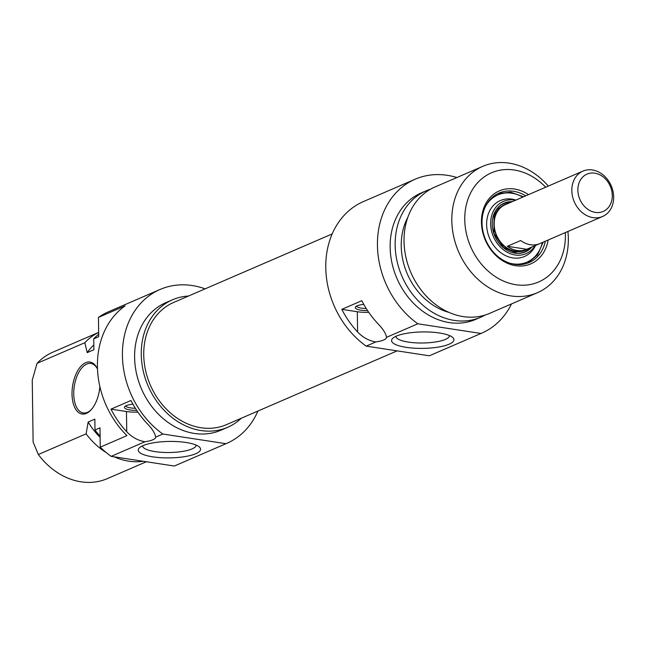 <?xml version="1.0" encoding="UTF-8"?>
<svg xmlns="http://www.w3.org/2000/svg" width="645" height="645" viewBox="0 0 645 645"><rect width="100%" height="100%" fill="white"/><g stroke="black" fill="none" stroke-linecap="round" stroke-linejoin="round"><path stroke-width="0.97" d="M160.113 289.452L108.449 311.793A83.858 68.297 66.6 0 0 98.443 317.396L125.114 305.867A83.858 68.297 66.6 0 0 126.928 435.633L100.257 447.162A83.858 68.297 66.6 0 0 111.15 456.362L144.98 441.736C138.103 440.6 132.023 437.286 126.742 431.787A83.858 68.297 -113.4 0 1 110.964 409.14L130.967 400.497A83.858 68.297 66.6 0 0 146.746 423.144C152.115 428.594 155.09 433.255 155.655 437.125L162.822 434.029A83.858 68.297 -113.4 0 1 122.429 356A83.858 68.297 -113.4 0 1 160.113 289.452A83.858 68.297 -113.4 0 1 205.118 288.855M257.936 411.034A83.858 68.297 -113.4 0 1 226.661 443.405A83.858 68.297 -113.4 0 1 225.984 443.696L174.311 466.037A83.858 68.297 66.6 0 0 174.997 465.746L226.661 443.405M100.257 447.162L99.991 427.845L94.992 430.013L94.839 419.129L88.172 422.007L86.108 433.851L38.321 454.507L33.113 442.027L32.25 380.171L37.047 363.369L84.834 342.713L87.204 352.638L93.872 349.751L93.718 338.867L98.717 336.706L98.443 317.396M91.364 409.535A25.034 12.94 98.7 0 1 83.286 412.953A25.034 12.94 98.7 0 1 73.74 393.966A25.034 12.94 98.7 0 1 90.864 363.458A25.034 12.94 98.7 0 1 97.5 369.021A26.284 13.585 -81.3 0 0 97.298 368.569A26.284 13.585 -81.3 0 0 81.48 365.675A26.284 13.585 -81.3 0 0 72.014 394.095A26.284 13.585 -81.3 0 0 90.953 409.994A26.284 13.585 -81.3 0 0 99.862 386.524M110.964 409.14L126.46 411.518A18.778 4.95 179.2 0 0 137.893 412.115M132.951 404.197A12.037 3.177 179.2 0 0 124.574 406.858A12.037 3.177 179.2 0 0 136.716 410.365M135.369 408.269A10.949 2.886 -0.8 0 1 125.614 405.963M155.655 437.125A18.778 4.95 -0.8 0 1 144.98 441.736M111.15 456.362L174.311 466.037M225.984 443.696L162.822 434.029M195.79 453.709A31.186 8.232 179.2 0 0 199.361 447.001A31.186 8.232 179.2 0 0 169.28 441.438A31.186 8.232 179.2 0 0 139.376 447.84A31.186 8.232 179.2 0 0 156.751 457.353A31.186 8.232 179.2 0 0 195.79 453.709M196.144 445.09A26.808 7.071 -0.8 0 1 192.025 448.92A26.808 7.071 -0.8 0 1 161.992 452.339A26.808 7.071 -0.8 0 1 142.537 445.84M146.367 461.756L107.36 478.614A68.838 56.067 -113.4 0 1 38.321 454.507M37.047 363.369A68.838 56.067 -113.4 0 1 52.737 352.235L98.653 332.385M86.108 433.851A68.838 56.067 66.6 0 0 106.288 452.621M114.173 456.821A68.838 56.067 66.6 0 0 143.295 461.28M88.172 422.007A61.646 50.205 66.6 0 0 100.12 437.27M94.992 430.013A68.838 56.067 66.6 0 0 100.104 436.189M98.653 332.433A68.838 56.067 66.6 0 0 84.834 342.713M93.799 344.946A61.646 50.205 66.6 0 0 87.204 352.638M98.685 334.239A68.838 56.067 66.6 0 0 93.718 338.867M227.62 427.312L220.953 430.199A69.466 56.575 -113.4 0 1 194.322 433.432A69.466 56.575 -113.4 0 1 136.458 373.342A69.466 56.575 -113.4 0 1 165.829 302.666L172.489 299.788A69.466 56.575 66.6 0 0 143.117 370.464A69.466 56.575 66.6 0 0 200.99 430.546A69.466 56.575 66.6 0 0 227.62 427.312A69.466 56.575 66.6 0 0 241.335 418.21M188.517 296.031A69.466 56.575 66.6 0 0 172.489 299.788M332.191 233.925L173.65 302.457A66.556 54.204 66.6 0 0 143.738 354.927A66.556 54.204 66.6 0 0 226.468 424.644L397.135 350.864M527.836 248.785A25.034 20.39 -113.4 0 1 525.006 250.357A25.034 20.39 -113.4 0 1 493.893 224.129A25.034 20.39 -113.4 0 1 505.14 204.401A25.034 20.39 -113.4 0 1 508.22 203.409M577.872 190.154A20.342 16.56 -113.4 0 1 603.446 177.125A20.342 16.56 -113.4 0 1 603.922 211.1A20.342 16.56 -113.4 0 1 577.872 190.154M571.825 190.597A24.72 20.132 66.6 0 0 602.559 216.494A24.72 20.132 66.6 0 0 611.226 185.808A24.72 20.132 66.6 0 0 582.935 171.11A24.72 20.132 66.6 0 0 571.825 190.597M526.554 249.349A24.72 20.132 -113.4 0 1 507.341 246.293L520.676 240.529A24.72 20.132 66.6 0 0 539.889 243.584A24.72 20.132 66.6 0 0 540.067 243.504L526.731 249.268A24.72 20.132 -113.4 0 1 526.554 249.349L524.885 250.067A24.72 20.132 -113.4 0 1 494.159 224.17A24.72 20.132 -113.4 0 1 505.269 204.683L506.938 203.965A24.72 20.132 -113.4 0 1 507.115 203.885M582.935 171.11L520.265 198.2A24.72 20.132 66.6 0 0 520.088 198.281L506.752 204.046A24.72 20.132 -113.4 0 1 506.938 203.965M526.731 249.268L507.341 246.293M503.866 203.248A26.598 21.664 -113.4 0 1 511.622 201.941M531.238 247.317A26.598 21.664 -113.4 0 1 524.966 252.074M531.891 247.035A26.598 21.664 -113.4 0 1 525.296 251.937A26.598 21.664 -113.4 0 1 516.048 253.292A26.598 21.664 -113.4 0 1 493.062 230.708A26.598 21.664 -113.4 0 1 504.188 203.102A26.598 21.664 -113.4 0 1 512.275 201.659M535.116 245.64A28.477 23.188 -113.4 0 1 516.137 255.114A28.477 23.188 -113.4 0 1 490.643 223.759A28.477 23.188 -113.4 0 1 515.5 200.264M535.527 245.463A30.46 24.808 -113.4 0 1 513.904 258.048A30.46 24.808 -113.4 0 1 486.644 222.968A30.46 24.808 -113.4 0 1 515.911 200.087M545.323 241.23A37.861 30.839 -113.4 0 1 529.102 262.563A37.861 30.839 -113.4 0 1 514.589 264.321A37.861 30.839 -113.4 0 1 483.041 231.579A37.861 30.839 -113.4 0 1 499.053 193.057A37.861 30.839 -113.4 0 1 525.707 195.846M528.529 194.629A39.74 32.363 66.6 0 0 482.097 214.213A39.74 32.363 66.6 0 0 515.613 265.7A39.74 32.363 66.6 0 0 548.145 240.013M565.302 232.595A59.453 48.415 -113.4 0 1 515.879 284.719A59.453 48.415 -113.4 0 1 467.294 201.248A59.453 48.415 -113.4 0 1 545.686 187.211M548.298 186.083A68.838 56.067 66.6 0 0 482.758 166.345A68.838 56.067 66.6 0 0 453.653 236.392A68.838 56.067 66.6 0 0 511.001 295.934A68.838 56.067 66.6 0 0 537.39 292.725A68.838 56.067 66.6 0 0 567.914 231.466M537.39 292.725L489.603 313.381A68.838 56.067 -113.4 0 1 463.215 316.59A68.838 56.067 -113.4 0 1 405.866 257.049A68.838 56.067 -113.4 0 1 434.972 187.002L482.758 166.345M448.807 312.333A61.646 50.205 -113.4 0 1 407.785 217.438M485.056 315.066A68.838 56.067 -113.4 0 1 480.719 317.227A68.838 56.067 -113.4 0 1 454.33 320.428A68.838 56.067 -113.4 0 1 396.981 260.886A68.838 56.067 -113.4 0 1 426.087 190.847A68.838 56.067 -113.4 0 1 430.634 189.162M480.719 317.227L475.72 319.388A68.838 56.067 -113.4 0 1 449.331 322.589A68.838 56.067 -113.4 0 1 391.983 263.047A68.838 56.067 -113.4 0 1 421.088 193.008L426.087 190.847M511.517 303.908A83.858 68.297 -113.4 0 1 481.678 333.175A83.858 68.297 -113.4 0 1 481.001 333.465L417.839 323.79A83.858 68.297 -113.4 0 1 377.446 245.769A83.858 68.297 -113.4 0 1 415.13 179.221A83.858 68.297 -113.4 0 1 456.894 177.528M415.13 179.221L363.458 201.554A83.858 68.297 66.6 0 0 325.781 268.102A83.858 68.297 66.6 0 0 366.167 346.123L375.825 341.947C368.948 340.81 362.869 337.496 357.596 331.998A83.858 68.297 -113.4 0 1 341.81 309.35L361.813 300.707A83.858 68.297 66.6 0 0 377.599 323.355C382.969 328.805 385.936 333.465 386.508 337.335L417.839 323.79M386.508 337.311L386.508 337.335A18.778 4.95 -0.8 0 1 375.825 341.947M481.001 333.465L429.328 355.798A83.858 68.297 66.6 0 0 430.013 355.508L481.678 333.175M368.738 312.325A18.778 4.95 -0.8 0 1 357.314 311.728L341.81 309.35M363.796 304.408A12.037 3.177 179.2 0 0 357.128 305.843A12.037 3.177 179.2 0 0 355.419 307.068A12.037 3.177 179.2 0 0 367.561 310.576M366.215 308.487A10.949 2.886 -0.8 0 1 356.459 306.173M366.167 346.123L429.328 355.798M396.361 336.11A31.186 8.232 179.2 0 0 392.724 338.319A31.186 8.232 179.2 0 0 422.862 348.381A31.186 8.232 179.2 0 0 452.709 337.48A31.186 8.232 179.2 0 0 427.119 331.949A31.186 8.232 179.2 0 0 396.361 336.11M449.492 335.577A26.808 7.071 -0.8 0 1 422.789 343.003A26.808 7.071 -0.8 0 1 395.885 336.319M126.742 431.787L126.46 411.518M497.545 208.061A26.284 21.406 -113.4 0 1 510.961 202.224M530.577 247.607A26.284 21.406 -113.4 0 1 517.137 253.38M542.405 242.496A36.612 29.815 -113.4 0 1 514.202 264.007A36.612 29.815 -113.4 0 1 509.84 263.2M485.395 206.65A36.612 29.815 -113.4 0 1 522.789 197.112M357.596 331.998L357.314 311.728M602.559 216.494L539.889 243.584M524.167 250.687L514.839 252.316L503.535 247.478L493.933 233.498L494.135 215.091L498.545 208.432L504.317 204.779M497.9 193.589L510.638 192.162L523.538 196.79M543.154 242.165L537.688 254.735L527.924 263.039"/></g></svg>
